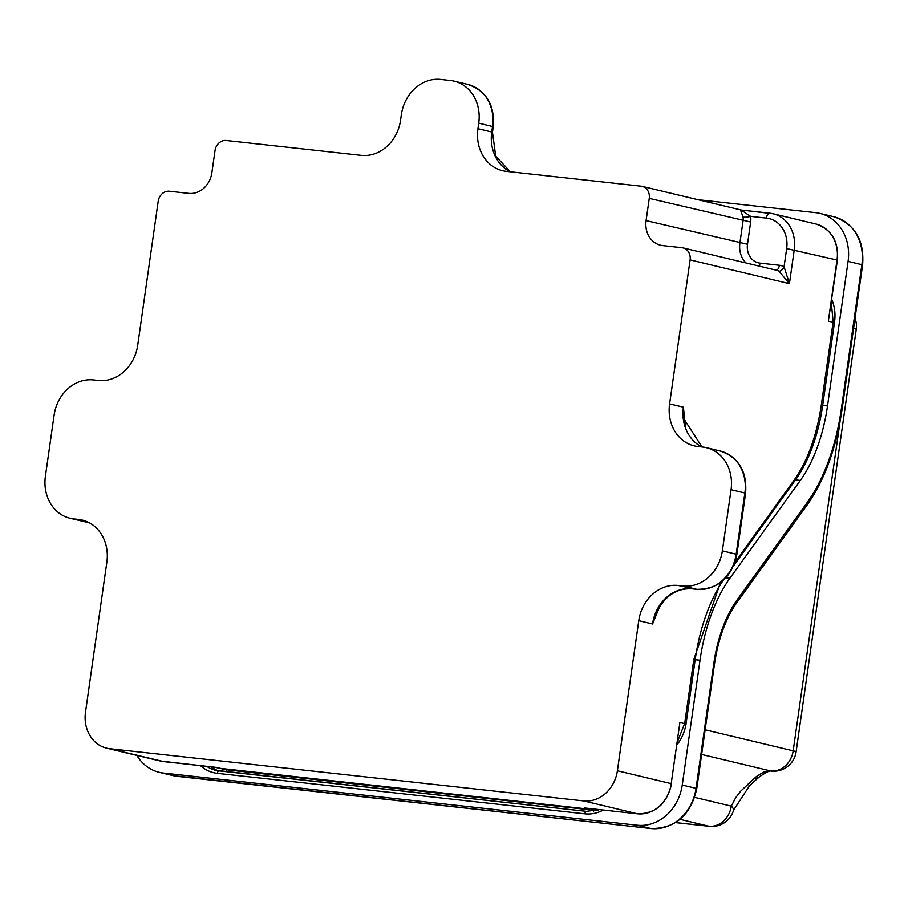 <?xml version="1.0" encoding="UTF-8"?>
<svg xmlns="http://www.w3.org/2000/svg" width="908" height="908" viewBox="0 0 908 908"><rect width="100%" height="100%" fill="white"/><g stroke="black" fill="none" stroke-linecap="round" stroke-linejoin="round"><path stroke-width="1.36" d="M223.016 768.849L223.084 768.872A36.547 31.553 -76.5 0 0 226.455 769.462A6.753 5.823 103.5 0 1 226.489 769.235M224.719 769.042L226.455 769.462M321.432 779.7L360.113 783.956M456.826 794.614L495.507 798.87M591.698 809.403L593.945 809.947A36.547 31.553 -76.5 0 0 598.327 810.072M595.761 809.21A33.744 29.135 103.5 0 1 589.769 809.255L222.267 768.77L216.013 767.362M88.348 522.293L73.707 518.899A39.362 33.982 103.5 0 1 70.086 518.264A39.362 33.982 103.5 0 1 45.4 476.257L54.105 415.115A39.362 33.982 103.5 0 1 93.49 379.93L98.325 380.463A39.362 33.982 -76.5 0 0 137.71 345.278L158.196 201.304A11.248 9.716 103.5 0 1 169.456 191.248L188.796 193.381A23.052 19.908 103.5 0 0 211.859 172.781L215.026 150.546A11.248 9.716 103.5 0 1 226.285 140.49L361.191 155.347A39.362 33.982 -76.5 0 0 400.576 120.174L401.37 114.612A39.362 33.982 103.5 0 1 440.755 79.427L450.425 80.494A39.362 33.982 103.5 0 1 454.045 81.118L467.847 84.421A39.362 33.982 103.5 0 1 492.533 126.439L491.739 131.989L477.949 128.698A39.362 33.982 -76.5 0 0 502.635 170.704A39.362 33.982 -76.5 0 0 506.255 171.328L641.161 186.197A11.248 9.716 103.5 0 1 642.194 186.378A11.248 9.716 103.5 0 1 649.254 198.375L646.087 220.61A23.052 19.908 103.5 0 0 660.547 245.217A23.052 19.908 103.5 0 0 662.67 245.591L682.01 247.725A11.248 9.716 103.5 0 1 683.043 247.907A11.248 9.716 103.5 0 1 690.103 259.904L669.605 403.878A39.362 33.982 -76.5 0 0 694.291 445.885A39.362 33.982 -76.5 0 0 697.923 446.52L702.758 447.054A39.362 33.982 103.5 0 1 706.379 447.678A39.362 33.982 103.5 0 1 731.065 489.696L722.359 550.838A39.362 33.982 103.5 0 1 682.975 586.023L678.14 585.49A39.362 33.982 -76.5 0 0 638.755 620.675L617.395 770.756A33.744 29.135 103.5 0 1 583.64 800.913L109.766 748.714A33.744 29.135 103.5 0 1 106.656 748.169A33.744 29.135 103.5 0 1 85.5 712.156L106.86 562.075A39.362 33.982 -76.5 0 0 82.174 520.057A39.362 33.982 -76.5 0 0 78.542 519.433L85.681 521.135M683.043 247.907L776.862 270.346A11.248 9.716 103.5 0 1 778.95 271.163L789.427 283.671L794.25 249.768A33.744 29.135 -76.5 0 0 773.094 213.755L815.861 223.992C831.58 229.383 838.754 241.426 837.392 260.131L828.323 321.148L833.079 322.283M684.666 723.631L679.899 722.484L671.194 783.638A33.744 29.135 103.5 0 1 637.439 813.795L584.253 807.938L637.53 813.806A2.815 1.407 -83.7 0 1 637.439 813.795L583.64 800.913M73.707 518.899L78.542 519.433M454.045 81.118A39.362 33.982 103.5 0 1 478.732 123.136L493.26 126.7L492.476 132.25L491.739 131.989A39.362 33.982 -76.5 0 0 510.251 171.771M477.949 128.698L478.732 123.136M685.279 425.591L683.406 407.181L683.996 419.19M656.632 612.344L652.546 623.978L659.787 606.351M690.103 259.904L789.427 283.671L784.069 266.759A16.866 14.562 -76.5 0 0 779.37 265.272L760.03 263.138A17.434 15.05 103.5 0 1 747.488 244.263L750.655 222.017A16.866 14.562 -76.5 0 0 750.621 216.376L741.064 210.02M741.359 210.054L642.194 186.378M740.497 209.964L743.039 217.057A5.618 1.226 170.9 0 0 750.621 216.376L766.443 218.113A28.114 24.278 103.5 0 1 786.657 248.576L784.069 266.759A5.618 2.758 118.7 0 1 778.95 271.163M163.361 773.037L637.234 825.236L651.036 828.539L177.162 776.34L163.361 773.037A44.98 38.84 103.5 0 1 159.218 772.311A44.98 38.84 103.5 0 1 136.858 755.399M697.719 199.669L815.713 212.665A44.98 38.84 103.5 0 1 819.856 213.38A44.98 38.84 103.5 0 1 848.072 261.391L827.506 405.921A112.467 56.41 -83.7 0 1 800.334 480.423L729.907 578.237A123.715 62.05 96.3 0 0 700.023 660.184L682.249 785.034A44.98 38.84 103.5 0 1 637.234 825.236M853.565 328.435A22.496 1.226 8.1 0 1 856.233 329.411A22.496 22.496 0 0 0 855.007 318.311M754.344 778.462A22.496 12.474 48.4 0 0 759.735 776.533C767.419 771.505 771.494 769.712 771.925 771.119A22.496 16.56 -85.3 0 0 771.993 771.13A22.496 22.496 0 0 0 796.1 751.881A22.496 1.226 -171.9 0 0 793.172 750.848A22.496 19.42 103.5 0 1 770.665 770.949L763.537 772.129L756.546 776.397L740.644 791.174L735.809 797.553L731.28 806.134A22.496 19.42 103.5 0 1 708.773 826.235A22.496 11.282 96.3 0 0 709.477 826.359A22.496 22.496 0 0 0 733.437 810.64A22.496 6.958 -162.8 0 0 731.28 806.134L694.722 797.383M771.936 771.13A22.496 16.56 -85.3 0 1 770.665 770.949L701.634 754.435M747.931 784.183A22.496 1.249 48 0 0 749.77 785.431A22.496 1.249 48 0 0 749.804 785.363M733.516 810.242L749.758 785.409L759.724 776.51A22.496 12.474 48.4 0 0 760.121 776.158M222.449 768.781A2.815 1.407 96.3 0 1 222.358 768.781A2.815 1.407 96.3 0 1 222.267 768.77A33.744 29.135 103.5 0 1 219.168 768.225L215.23 767.283M679.899 722.484L671.194 783.638L617.395 770.756M216.751 767.442L163.565 761.585A33.744 29.135 103.5 0 1 160.455 761.04L106.656 748.169M163.746 761.608A2.815 1.407 -83.7 0 1 163.656 761.596A2.815 1.407 -83.7 0 1 163.565 761.585L109.766 748.714M219.168 768.225L589.86 809.266A2.815 1.407 96.3 0 1 589.769 809.255L584.253 807.938M595.954 809.232L589.86 809.266A2.815 1.407 96.3 0 0 589.95 809.278M815.861 223.992A33.744 29.135 103.5 0 1 837.017 260.006L828.323 321.148M837.392 260.131L786.657 248.576M87.86 522.236A5.618 2.815 -83.7 0 1 87.679 522.236A5.618 2.815 -83.7 0 1 87.508 522.202A39.362 33.982 103.5 0 1 83.888 521.567L70.086 518.264M731.065 489.696L744.866 492.999L736.161 554.141A39.362 33.982 103.5 0 1 696.776 589.326L678.14 585.49M706.379 447.678L720.169 450.981C738.749 457.405 747.227 471.49 745.593 493.248L736.887 554.402L722.359 550.838M682.975 586.023L696.776 589.326A5.618 2.815 -83.7 0 0 696.947 589.349A5.618 2.815 -83.7 0 0 697.14 589.36M638.755 620.675L652.546 623.978A39.362 33.982 -76.5 0 1 691.941 588.793A5.618 2.815 -83.7 0 0 692.112 588.827L696.947 589.349C718.364 589.258 731.678 577.613 736.887 554.402M720.169 450.981A39.362 33.982 103.5 0 1 744.866 492.999L745.593 493.248M701.918 446.963A39.362 33.982 -76.5 0 1 683.406 407.181L669.605 403.878M692.293 588.827A5.618 2.815 -83.7 0 1 692.112 588.827C676.483 587.998 664.565 596.045 656.37 612.968M741.234 210.032L773.094 213.755A33.744 29.135 -76.5 0 0 769.984 213.221A5.618 2.815 96.3 0 0 769.814 213.187A5.618 2.815 96.3 0 0 766.443 218.113M769.632 213.176L741.643 210.088M743.039 217.057A11.248 9.716 103.5 0 1 743.062 220.826L739.895 243.06A23.052 19.908 -76.5 0 0 745.99 262.968M649.254 198.375L750.655 222.017M646.087 220.61L747.488 244.263M776.249 270.209A5.618 2.815 96.3 0 0 779.37 265.272M759.133 266.112A5.618 2.815 96.3 0 0 760.03 263.138M848.072 261.391L861.874 264.693L841.296 409.224A140.581 70.506 -83.7 0 1 807.337 502.351L736.91 600.165A95.59 47.942 96.3 0 0 713.813 663.487L696.039 788.337L682.249 785.034M696.039 788.337A44.98 38.84 103.5 0 1 651.036 828.539A5.618 2.815 -83.7 0 0 651.206 828.573C675.609 828.471 690.795 815.146 696.776 788.598L696.039 788.337M177.514 776.374A5.618 2.815 -83.7 0 1 177.332 776.363A5.618 2.815 -83.7 0 1 177.162 776.34A44.98 38.84 103.5 0 1 173.019 775.614L159.218 772.311M840.025 421.687L793.172 750.848L705.141 729.782M680.035 819.356L708.773 826.235L675.643 822.591M833.658 216.683A44.98 38.84 103.5 0 1 861.874 264.693L862.6 264.954C864.461 240.075 854.814 223.992 833.658 216.683L819.856 213.38M862.6 264.954L842.034 409.485L841.296 409.224M842.034 409.485C836.279 448.155 824.623 480.026 807.064 505.098A5.618 3.643 -144.2 0 0 807.337 502.351M807.064 505.098L736.638 602.912A5.618 3.643 -144.2 0 0 736.91 600.165M736.638 602.912C725.696 618.462 718.33 638.744 714.539 663.737L713.813 663.487M586.432 811.355L219.123 770.881A2.815 1.407 96.3 0 0 219.032 770.869A2.815 1.407 96.3 0 0 217.341 773.332L584.831 813.818A39.362 33.982 -76.5 0 0 603.332 810.038M218.942 770.869A36.547 31.553 103.5 0 1 215.752 770.302A36.547 31.553 103.5 0 1 206.774 766.352M211.099 766.829A36.547 31.553 -76.5 0 0 218.533 770.813M677.141 744.594A39.362 33.982 -76.5 0 0 686.119 723.347L695.176 659.651A123.715 62.05 -83.7 0 1 723.063 580.587M720.441 582.709L693.78 659.583L700.023 660.184M729.907 578.237L725.912 577.794M733.743 565.661L795.499 479.889A112.467 56.41 96.3 0 0 822.671 405.388L834.531 322.011A39.362 33.982 -76.5 0 0 831.785 299.481M800.334 480.423L795.499 479.889A2.815 1.816 35.8 0 0 793.921 480.434L735.06 562.177M827.506 405.921L821.263 405.331C816.644 436.01 807.53 461.048 793.921 480.434M821.263 405.331L833.135 321.943L834.531 322.011M200.475 765.66A39.362 33.982 -76.5 0 0 217.341 773.332M586.613 811.377A2.815 1.407 96.3 0 0 586.523 811.355A2.815 1.407 96.3 0 0 584.831 813.818M677.584 741.461L684.711 723.29L686.119 723.347M225.74 771.607A2.815 1.407 96.3 0 0 226.41 769.757A33.744 29.135 103.5 0 1 221.268 768.633M593.684 811.196A2.815 1.407 96.3 0 0 593.9 810.242L226.41 769.757M597.316 810.39A33.744 29.135 103.5 0 1 593.9 810.242M160.455 761.04L216.32 767.408M671.568 783.763C667.028 803.739 655.678 813.761 637.53 813.806M88.371 522.304L83.888 521.567M683.974 418.997L702.02 446.974M467.847 84.421C486.427 90.845 494.894 104.931 493.26 126.7M492.476 132.25L495.7 156.108L510.353 171.782M796.1 751.881L856.233 329.411M675.586 822.625L709.477 826.359M696.776 788.598L714.539 663.737M173.019 775.614L651.206 828.573M833.135 321.943L831.319 302.795M599.586 809.63L586.523 811.355L215.752 770.302M693.78 659.583L684.711 723.29"/></g></svg>
